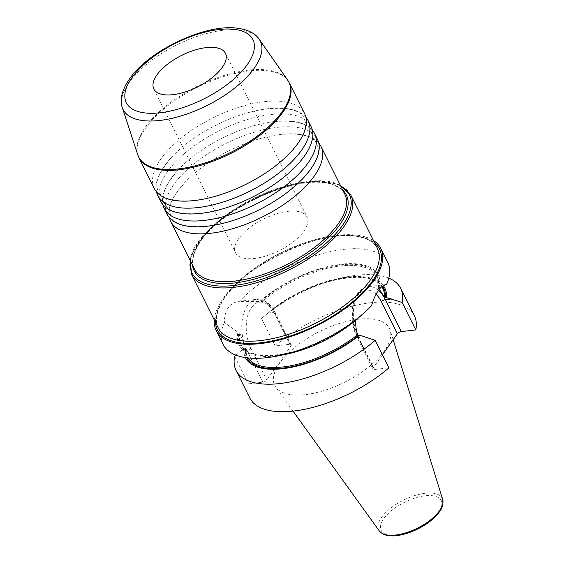 <?xml version="1.0" encoding="UTF-8"?>
<svg xmlns="http://www.w3.org/2000/svg" width="564" height="564" viewBox="0 0 564 564"><rect width="100%" height="100%" fill="white"/><g stroke="black" fill="none" stroke-linecap="round" stroke-linejoin="round"><path stroke-width="0.42" stroke-dasharray="2.82 2.11" d="M249.781 397.93A91.967 40.601 153.5 0 1 248.371 383.858L262.873 382.202A3.201 1.41 -26.5 0 0 266.814 380.023L291.01 345.894A3.201 1.41 -26.5 0 0 291.264 344.759A3.201 1.41 -26.5 0 0 289.734 344.308L275.232 345.958A91.967 40.601 153.5 0 1 357.541 304.912A91.967 40.601 153.5 0 1 414.392 315.861M382.448 354.812L373.171 367.904A3.201 1.41 -26.5 0 0 372.917 369.032A3.201 1.41 -26.5 0 0 374.44 369.49L388.941 367.841M279.822 362.856A64.063 28.285 -26.5 0 0 275.81 387.228A64.063 28.285 -26.5 0 0 344.71 382.209A64.063 28.285 -26.5 0 0 390.175 330.208A64.063 28.285 -26.5 0 0 341.671 322.777A64.063 28.285 -26.5 0 0 279.822 362.856M234.659 356.349L248.371 383.858M235.992 355.172L243.831 348.348A77.888 34.39 -26.5 0 0 245.389 357.569M243.831 348.348L244.832 348.235L245.227 347.473L239.855 333.063L238.896 332.196L237.93 332.302L224.387 322.446C224.592 309.791 229.583 302.748 239.362 301.317A91.967 40.601 153.5 0 1 324.363 253.074A91.967 40.601 153.5 0 1 387.764 262.457M246.75 357.759A76.775 33.896 153.5 0 1 244.832 348.235L245.227 347.473A75.971 33.544 153.5 0 0 246.806 356.117A75.971 33.544 153.5 0 0 247.85 357.886M355.813 320.183L356.229 318.97M285.328 354.432A77.888 34.39 153.5 0 1 237.93 332.302M357.576 318.674L356.603 318.78A76.775 33.896 -26.5 0 1 276.684 355.214A76.775 33.896 -26.5 0 1 238.896 332.196M223.161 344.526A91.967 40.601 153.5 0 1 224.387 322.446M359.289 317.151L371.563 305.674M167.141 214.257A83.973 37.076 153.5 0 1 225.748 143.608A83.973 37.076 153.5 0 1 317.433 139.322M312.364 130.206A83.973 37.076 -26.5 0 0 274.597 121.528A83.973 37.076 -26.5 0 0 178.71 169.334A83.973 37.076 -26.5 0 0 170.885 178.781A83.973 37.076 -26.5 0 0 162.911 204.718M160.74 201.411A83.973 37.076 153.5 0 1 219.34 130.763A83.973 37.076 153.5 0 1 311.032 126.477M305.956 117.361A83.973 37.076 -26.5 0 0 268.196 108.683A83.973 37.076 -26.5 0 0 172.309 156.489A83.973 37.076 -26.5 0 0 164.484 165.943A83.973 37.076 -26.5 0 0 156.51 191.873M238.635 238.607A39.988 17.653 -26.5 0 0 235.47 252.728A39.988 17.653 -26.5 0 0 266.575 255.788A39.988 17.653 -26.5 0 0 303.876 231.169A39.988 17.653 -26.5 0 0 307.042 217.048A39.988 17.653 -26.5 0 0 275.937 213.989A39.988 17.653 -26.5 0 0 238.635 238.607M154.332 188.566A83.973 37.076 153.5 0 1 212.938 117.918A83.973 37.076 153.5 0 1 304.63 113.632M318.766 143.044A83.973 37.076 -26.5 0 0 280.999 134.366A83.973 37.076 -26.5 0 0 185.112 182.179A83.973 37.076 -26.5 0 0 177.286 191.626A83.973 37.076 -26.5 0 0 169.32 217.563M373.502 240.567A91.967 40.601 -26.5 0 0 298.469 245.164A91.967 40.601 -26.5 0 0 223.436 298.025A91.967 40.601 -26.5 0 0 214.264 319.964M291.264 344.759L275.331 312.816C272.877 307.881 269.803 304.193 266.116 301.74L263.656 300.422L256.733 299.329A32.19 18.372 -96.5 0 1 273.808 312.357A3.201 1.41 153.5 0 1 275.331 312.816A3.201 1.41 153.5 0 1 275.084 313.944A28.99 16.546 -96.5 0 0 251.382 307.732A28.99 16.546 -96.5 0 0 250.888 348.073A3.201 1.41 153.5 0 1 246.947 350.258A32.19 18.372 -96.5 0 1 242.619 317.758A32.19 18.372 -96.5 0 1 256.733 299.329L238.826 301.366L262.239 301.479C266.095 303.164 269.324 305.928 271.94 309.784L261.52 318.448L275.232 345.958M382.54 286.082L378.536 287.844L378.218 288.26L379.248 289.304M260.829 301.261A76.775 33.896 -26.5 0 1 340.748 264.826A76.775 33.896 -26.5 0 1 378.536 287.844L378.218 288.26A75.971 33.544 -26.5 0 0 377.027 276.762A75.971 33.544 -26.5 0 0 262.239 301.479M271.897 310.348C309.509 278.813 375.081 266.659 382.787 288.324A75.971 33.544 153.5 0 0 271.94 309.784L271.601 310.461A76.775 33.896 153.5 0 1 382.343 286.223M383.33 285.701A77.888 34.39 -26.5 0 0 338.506 278.454A77.888 34.39 -26.5 0 0 270.6 310.574M388.822 278.101A91.967 40.601 -26.5 0 0 345.986 276.952A91.967 40.601 -26.5 0 0 261.52 318.448M259.856 301.366A77.888 34.39 153.5 0 1 341.213 264.171A77.888 34.39 153.5 0 1 379.501 287.732M364.605 336.849L358.514 337.54L374.44 369.49M239.855 333.063A75.971 33.544 -26.5 0 0 241.047 344.562A75.971 33.544 -26.5 0 0 355.835 319.844M378.472 290.319A32.19 18.372 83.5 0 0 368.299 286.611A32.19 18.372 83.5 0 0 354.185 305.039A32.19 18.372 83.5 0 0 358.514 337.54A3.201 1.41 153.5 0 1 356.984 337.089A3.201 1.41 153.5 0 1 357.238 335.954L373.171 367.904M442.669 499.351A35.497 15.672 -26.5 0 0 415.795 495.234A35.497 15.672 -26.5 0 0 381.525 517.435A35.497 15.672 -26.5 0 0 379.304 530.943M438.517 512.394A33.516 14.798 153.5 0 1 385.388 534.157A33.516 14.798 153.5 0 1 409.612 499.979A33.516 14.798 153.5 0 1 438.517 512.394M259.186 39.226A76.662 33.847 -26.5 0 0 198.408 35.99A76.662 33.847 -26.5 0 0 129.156 82.45A76.662 33.847 -26.5 0 0 122.261 107.498M137.722 154.705A83.902 37.041 153.5 0 1 145.272 127.295A83.902 37.041 153.5 0 1 221.067 76.443A83.902 37.041 153.5 0 1 287.584 79.989M289.29 82.866A83.973 37.076 -26.5 0 0 223.964 76.45A83.973 37.076 -26.5 0 0 145.632 128.141A83.973 37.076 -26.5 0 0 138.998 157.8M194.509 269.141A83.973 37.076 153.5 0 1 253.116 198.5A83.973 37.076 153.5 0 1 344.801 194.206C343.025 190.604 339.789 187.749 335.094 185.648C307.281 170.54 224.648 203.992 201.151 240.553C197.196 246.158 194.658 251.382 193.515 256.239C192.366 261.252 192.698 265.552 194.509 269.141M342.778 190.146A85.023 37.541 -26.5 0 0 274.097 190.498A85.023 37.541 -26.5 0 0 200.89 240.786A85.023 37.541 -26.5 0 0 192.479 265.08M190.399 260.906A87.913 38.817 153.5 0 1 198.951 241.9A87.913 38.817 153.5 0 1 268.88 192.07A87.913 38.817 153.5 0 1 340.698 185.972M218.212 327.881A88.971 39.283 153.5 0 1 280.301 253.032A88.971 39.283 153.5 0 1 377.45 248.491C374.644 242.802 368.588 238.96 359.296 236.965C321.022 226.742 234.8 269.733 219.932 306.449C215.934 315.072 215.356 322.22 218.212 327.881M350.9 195.236A88.971 39.283 -26.5 0 0 281.69 188.439A88.971 39.283 -26.5 0 0 198.697 243.204A88.971 39.283 -26.5 0 0 191.661 274.633M215.511 322.474A90.564 39.988 153.5 0 1 280.632 253.687A90.564 39.988 153.5 0 1 374.75 243.077M376.054 294.204A28.99 16.546 83.5 0 0 355.588 299.399A28.99 16.546 83.5 0 0 357.238 335.954M250.888 348.073L266.814 380.023M291.01 345.894L275.084 313.944M267.717 313.055L273.808 312.357L289.734 344.308M262.873 382.202L246.947 350.258L240.856 350.949M245.298 347.791L246.806 356.117L241.047 344.562C248.985 367.354 319.767 352.549 356.208 318.991M386.206 284.573L368.299 286.611C351.294 288.972 347.762 318.78 356.984 337.089L372.917 369.032M302.974 178.428L310.595 169.228C316.298 160.867 318.871 153.986 318.308 148.579L317.046 143.905C313.528 136.079 301.514 132.9 280.999 134.366M207.08 226.242C186.564 227.708 174.551 224.528 171.04 216.703L169.778 212.029C169.214 206.621 171.787 199.741 177.491 191.379L185.112 182.179M274.597 121.528C295.113 120.054 307.126 123.234 310.637 131.067L311.899 135.741C312.463 141.141 309.897 148.022 304.186 156.39L296.565 165.59M200.678 213.396C180.163 214.863 168.15 211.683 164.639 203.858C160.5 196.343 165.189 184.837 178.71 169.334M153.831 88.978L235.47 252.728M225.396 53.298L307.042 217.048M393.136 339.732L390.175 330.208M293.019 411.114L275.81 387.228M290.164 152.745L297.785 143.545C303.488 135.177 306.062 128.296 305.498 122.896L304.236 118.221C300.725 110.396 288.712 107.216 268.196 108.683M194.277 200.551C173.761 202.018 161.748 198.838 158.237 191.013C154.099 183.497 158.787 171.992 172.309 156.489M340.444 185.464L339.394 184.978C302.882 165.308 196.653 218.275 190.392 259.271L190.146 260.399M338.506 278.454L345.986 276.952M378.127 288.042C378.994 283.72 378.627 279.963 377.027 276.762L381.913 286.561"/><path stroke-width="0.85" d="M222.237 67.419A39.988 17.653 153.5 0 1 184.936 92.038A39.988 17.653 153.5 0 1 153.831 88.978A39.988 17.653 153.5 0 1 181.735 55.335A39.988 17.653 153.5 0 1 225.396 53.298A39.988 17.653 153.5 0 1 222.237 67.419M375.229 340.332L388.941 367.841A91.967 40.601 153.5 0 1 306.633 408.886A91.967 40.601 153.5 0 1 249.781 397.93L236.069 370.428A91.967 40.601 -26.5 0 0 292.92 381.377A91.967 40.601 -26.5 0 0 375.229 340.332L359.635 335.15A77.888 34.39 -26.5 0 1 245.389 357.569M379.248 289.304L384.366 296.974L402.09 302.431A91.967 40.601 -26.5 0 0 400.68 288.352L414.392 315.861A91.967 40.601 153.5 0 1 415.802 329.94L401.3 331.59A3.201 1.41 -26.5 0 0 397.359 333.775L382.448 354.812M235.992 355.172L234.659 356.349A91.967 40.601 -26.5 0 0 236.069 370.428M355.835 319.844C355.447 325.118 356.053 330.053 357.661 334.656L358.633 335.27L359.635 335.15M359.289 317.151L357.576 318.674A77.888 34.39 153.5 0 1 285.328 354.432L277.848 355.926A91.967 40.601 153.5 0 1 223.161 344.526L216.167 330.504A91.967 40.601 -26.5 0 0 295.959 334.727A91.967 40.601 -26.5 0 0 379.551 270.523A91.967 40.601 -26.5 0 0 380.778 248.435A91.967 40.601 -26.5 0 0 373.502 240.567M380.778 248.435L387.764 262.457A91.967 40.601 153.5 0 1 386.537 284.545C380.531 285.553 375.539 292.596 371.563 305.674A91.967 40.601 153.5 0 1 363.956 312.999A91.967 40.601 153.5 0 1 277.848 355.926M314.543 133.513L317.433 139.322A83.973 37.076 153.5 0 1 310.799 168.981A83.973 37.076 153.5 0 1 302.974 178.428A83.973 37.076 153.5 0 1 207.08 226.242A83.973 37.076 153.5 0 1 167.141 214.257L164.244 208.447A83.973 37.076 -26.5 0 0 229.569 214.863A83.973 37.076 -26.5 0 0 307.902 163.172A83.973 37.076 -26.5 0 0 314.543 133.513A83.973 37.076 -26.5 0 0 312.364 130.206M162.911 204.718A83.973 37.076 -26.5 0 0 164.244 208.447M308.134 120.668L311.032 126.477A83.973 37.076 153.5 0 1 304.391 156.136A83.973 37.076 153.5 0 1 296.565 165.59A83.973 37.076 153.5 0 1 200.678 213.396A83.973 37.076 153.5 0 1 160.74 201.411L157.842 195.602A83.973 37.076 -26.5 0 0 223.161 202.025A83.973 37.076 -26.5 0 0 301.493 150.327A83.973 37.076 -26.5 0 0 308.134 120.668A83.973 37.076 -26.5 0 0 305.956 117.361M156.51 191.873A83.973 37.076 -26.5 0 0 157.842 195.602M297.989 143.291A83.973 37.076 153.5 0 1 290.164 152.745A83.973 37.076 153.5 0 1 194.277 200.551A83.973 37.076 153.5 0 1 154.332 188.566L138.998 157.8A83.973 37.076 -26.5 0 0 204.316 164.223A83.973 37.076 -26.5 0 0 282.649 112.525A83.973 37.076 -26.5 0 0 289.29 82.866L304.63 113.632A83.973 37.076 153.5 0 1 297.989 143.291M169.32 217.563A83.973 37.076 -26.5 0 0 170.645 221.285A83.973 37.076 -26.5 0 0 235.971 227.708A83.973 37.076 -26.5 0 0 314.303 176.017A83.973 37.076 -26.5 0 0 320.944 146.351A83.973 37.076 -26.5 0 0 318.766 143.044M214.264 319.964A91.967 40.601 -26.5 0 0 216.167 330.504M386.206 284.573L382.54 286.082M386.411 297.376A77.888 34.39 -26.5 0 0 383.33 285.701M400.68 288.352A91.967 40.601 -26.5 0 0 388.822 278.101M402.09 302.431L415.802 329.94M131.92 77.712A70.712 31.217 -26.5 0 0 192.909 103.903A70.712 31.217 -26.5 0 0 244.008 31.796A70.712 31.217 -26.5 0 0 131.92 77.712M358.633 335.27A76.775 33.896 153.5 0 1 246.75 357.759M357.661 334.656A75.971 33.544 153.5 0 1 247.85 357.886M442.669 499.351C443.382 504.301 442.275 508.502 439.342 511.943C436.268 516.229 431.883 520.283 426.194 524.111C417.438 529.857 408.421 533.579 399.143 535.264C389.675 536.879 383.062 535.44 379.304 530.943A35.497 15.672 -26.5 0 0 407.497 532.31A35.497 15.672 -26.5 0 0 439.441 510.836A35.497 15.672 -26.5 0 0 442.669 499.351L393.136 339.732M259.186 39.226C256.451 34.933 250.007 29.836 237.268 28.2C205.303 23.639 148.684 50.52 129.431 79.059L126.646 83.359C120.28 94.512 120.477 102.726 122.261 107.498A76.662 33.847 -26.5 0 0 206.805 105.616A76.662 33.847 -26.5 0 0 259.186 39.226L287.584 79.989A83.902 37.041 153.5 0 1 282.176 111.693A83.902 37.041 153.5 0 1 201.44 164.103A83.902 37.041 153.5 0 1 137.722 154.705L138.998 157.8M320.944 146.351L344.801 194.206A83.973 37.076 153.5 0 1 338.16 223.873A83.973 37.076 153.5 0 1 259.828 275.563A83.973 37.076 153.5 0 1 194.509 269.141L170.645 221.285M192.479 265.08A85.023 37.541 -26.5 0 0 287.005 266.476A85.023 37.541 -26.5 0 0 342.778 190.146M340.698 185.972A87.913 38.817 153.5 0 1 342.404 225.558A87.913 38.817 153.5 0 1 248.541 282.931A87.913 38.817 153.5 0 1 190.399 260.906M370.414 279.913A88.971 39.283 153.5 0 1 287.421 334.685A88.971 39.283 153.5 0 1 218.212 327.881L191.661 274.633A88.971 39.283 -26.5 0 0 260.871 281.436A88.971 39.283 -26.5 0 0 343.864 226.665A88.971 39.283 -26.5 0 0 350.9 195.236L377.45 248.491A88.971 39.283 153.5 0 1 370.414 279.913M374.75 243.077A90.564 39.988 153.5 0 1 372.36 281.048A90.564 39.988 153.5 0 1 280.188 339.034A90.564 39.988 153.5 0 1 215.511 322.474M376.054 294.204A28.99 16.546 83.5 0 1 381.433 301.825L397.359 333.775M381.433 301.825A3.201 1.41 153.5 0 1 385.374 299.646A32.19 18.372 83.5 0 0 378.472 290.319M401.3 331.59L385.374 299.646L391.465 298.948M382.343 286.223A76.775 33.896 153.5 0 1 385.409 297.489M381.913 286.561L382.787 288.324A75.971 33.544 153.5 0 1 384.366 296.974M358.782 317.602L363.956 312.999M379.304 530.943L293.019 411.114M287.584 79.989L289.29 82.866M122.261 107.498L137.722 154.705M191.661 274.633L190.146 260.399M340.444 185.464L350.9 195.236"/></g></svg>
